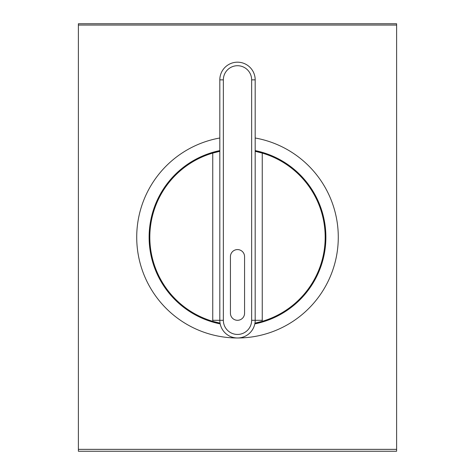 <?xml version="1.0" encoding="UTF-8"?>
<svg xmlns="http://www.w3.org/2000/svg" width="475" height="475" viewBox="0 0 475 475"><rect width="100%" height="100%" fill="white"/><g stroke="black" fill="none" stroke-linecap="round" stroke-linejoin="round"><path stroke-width="0.71" d="M230.428 256.654A7.072 7.072 0 0 1 237.5 249.583A7.072 7.072 0 0 1 244.572 256.654L244.572 313.227A7.072 7.072 0 0 1 237.5 320.298A7.072 7.072 0 0 1 230.428 313.227L230.428 256.654M219.818 79.865L219.818 320.298A17.682 17.682 0 0 0 237.5 337.98A17.682 17.682 0 0 0 255.182 320.298L255.182 79.865A17.682 17.682 0 0 0 237.5 62.183A17.682 17.682 0 0 0 219.818 79.865L223.357 79.865A14.143 14.143 0 0 1 237.5 65.716A14.143 14.143 0 0 1 251.643 79.865L255.182 79.865M219.818 151.317L212.747 153.087A87.691 87.691 0 0 1 219.818 151.317M212.747 320.298A24.753 24.753 0 0 0 212.77 321.338L220.05 323.142A87.691 87.691 0 0 1 212.747 153.087L212.747 320.298L223.357 320.298L223.357 79.865M251.643 79.865L251.643 320.298L262.253 320.298L262.253 153.087L255.182 151.317A87.691 87.691 0 0 1 260.834 152.683M254.95 323.142L262.23 321.338A87.691 87.691 0 0 1 255.366 323.059M262.253 153.087A87.691 87.691 0 0 1 262.23 321.338A24.753 24.753 0 0 0 262.253 320.298M219.818 137.999A100.771 100.771 0 0 0 237.5 337.98A100.771 100.771 0 0 0 255.182 137.999M254.808 323.891A88.397 88.397 0 0 0 255.182 150.599M219.818 150.599A88.397 88.397 0 0 0 220.192 323.891M396.613 449.356L396.613 23.75L78.387 23.75L78.387 451.25L396.613 451.25L396.613 449.356L78.387 449.356M396.613 25.056L78.387 25.056M251.643 320.298A14.143 14.143 0 0 1 237.5 334.442A14.143 14.143 0 0 1 223.357 320.298"/></g></svg>
